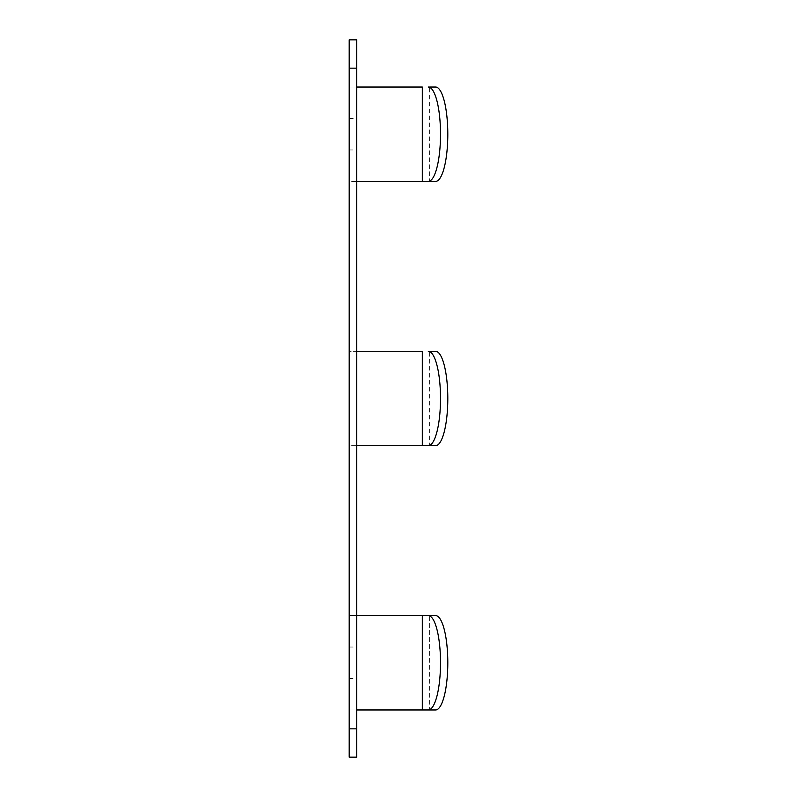 <?xml version="1.0" encoding="UTF-8"?>
<svg xmlns="http://www.w3.org/2000/svg" width="797" height="797" viewBox="0 0 797 797"><rect width="100%" height="100%" fill="white"/><g stroke="black" fill="none" stroke-linecap="round" stroke-linejoin="round"><path stroke-width="0.6" stroke-dasharray="3.98 2.99" d="M349.196 728.837L349.196 709.958L356.747 709.958L356.747 757.15L349.196 757.15L349.196 728.837L356.747 728.837M422.31 87.042L349.196 87.042L349.196 68.163L356.747 68.163L356.747 87.042L349.196 87.042L349.196 181.427L356.747 181.427L356.747 351.308L349.196 351.308L349.196 445.692L356.747 445.692L356.747 709.958M356.747 615.573L349.196 615.573L349.196 445.692L435.59 445.692M435.59 351.308L429.603 351.308L429.603 445.692M435.59 87.042L429.603 87.042L429.603 181.427L349.196 181.427L349.196 351.308L422.31 351.308M349.196 678.496L349.196 647.034L349.196 678.496L356.747 678.496L356.747 647.034L356.747 678.496M349.196 149.966L349.196 118.504L349.196 149.966L356.747 149.966L356.747 118.504L356.747 149.966M349.196 68.163L349.196 39.85L356.747 39.85L356.747 68.163M422.31 615.573L349.196 615.573L349.196 709.958L435.59 709.958M349.196 118.504L356.747 118.504M356.747 351.308L356.747 445.692M356.747 87.042L356.747 181.427M435.59 615.573L429.603 615.573L429.603 709.958M429.603 181.427L435.59 181.427M349.196 647.034L356.747 647.034"/><path stroke-width="1.2" d="M356.747 445.692L435.59 445.692A47.192 12.214 90 0 0 447.804 398.5A47.192 12.214 -90 0 0 435.59 351.308L429.603 351.308M428.298 445.692A47.192 12.214 90 0 0 440.512 398.5A47.192 12.214 -90 0 0 428.298 351.308M356.747 68.163L356.747 757.15L349.196 757.15L349.196 39.85L356.747 39.85L356.747 68.163L349.196 68.163M356.747 351.308L422.31 351.308L422.31 445.692M428.298 87.042A47.192 12.214 -90 0 1 440.512 134.235A47.192 12.214 90 0 1 428.298 181.427L435.59 181.427A47.192 12.214 90 0 0 447.804 134.235A47.192 12.214 -90 0 0 435.59 87.042L429.603 87.042M356.747 615.573L429.603 615.573M356.747 181.427L428.298 181.427M435.59 615.573L422.31 615.573L422.31 709.958L435.59 709.958A47.192 12.214 90 0 0 447.804 662.765A47.192 12.214 -90 0 0 435.59 615.573M356.747 709.958L422.31 709.958M428.298 709.958A47.192 12.214 90 0 0 440.512 662.765A47.192 12.214 -90 0 0 428.298 615.573M356.747 87.042L422.31 87.042L422.31 181.427M349.196 728.837L356.747 728.837"/></g></svg>
